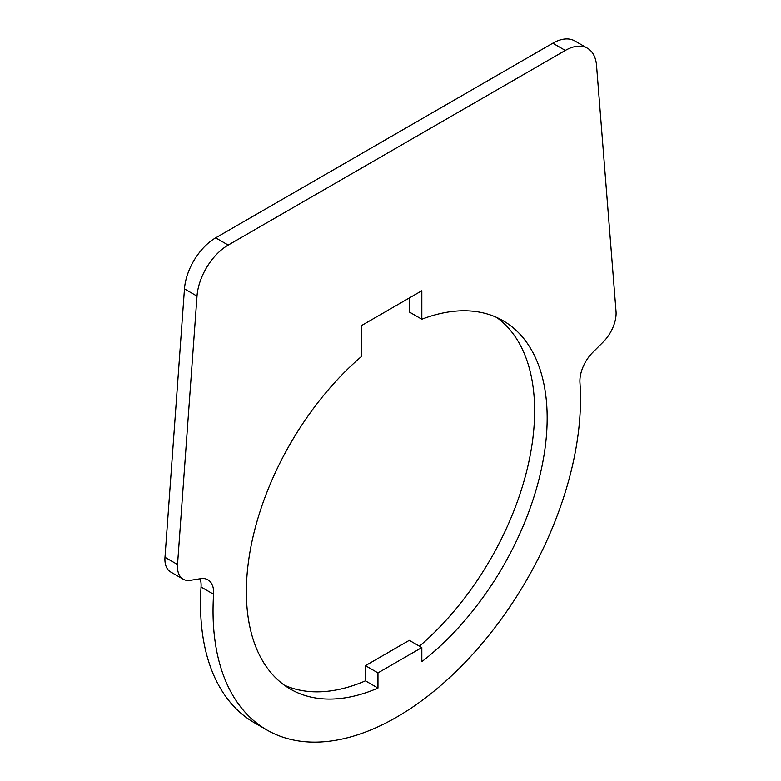 <?xml version="1.0" encoding="UTF-8"?>
<svg xmlns="http://www.w3.org/2000/svg" width="781" height="781" viewBox="0 0 781 781"><rect width="100%" height="100%" fill="white"/><g stroke="black" fill="none" stroke-linecap="round" stroke-linejoin="round"><path stroke-width="1.17" d="M377.965 672.89L377.965 688.071A212.686 122.793 -60 0 1 290.425 689.115A212.686 122.793 -60 0 1 246.376 591.744A212.686 122.793 -60 0 1 361.671 356.312L361.671 325.472L421.828 290.747L421.828 319.224A212.686 122.793 -60 0 1 503.11 320.727A212.686 122.793 -60 0 1 547.159 418.089A212.686 122.793 -60 0 1 421.828 661.673L421.828 647.566L409.303 640.332L365.44 665.656L377.965 672.89L421.828 647.566M603.225 341.932A27.647 15.962 120 0 0 616.014 311.365L596.528 65.458A44.312 25.578 120 0 0 587.468 48.256A44.312 25.578 120 0 0 565.317 50.453L228.218 245.078A44.312 25.578 120 0 0 197.007 296.126L177.521 564.526A27.647 15.962 120 0 0 183.174 579.19A27.647 15.962 120 0 0 190.31 580.322L200.785 578.672A27.647 15.962 -60 0 1 207.922 579.805A27.647 15.962 -60 0 1 213.594 594.243A259.829 150.011 120 0 0 266.848 729.942A259.829 150.011 120 0 0 460.448 667.159A259.829 150.011 120 0 0 579.941 415.599A259.829 150.011 120 0 0 579.941 382.739A27.647 15.962 -60 0 1 592.75 352.377L603.225 341.932M587.468 48.256L574.933 41.022A44.312 25.578 120 0 0 552.782 43.219L215.683 237.844A44.312 25.578 120 0 0 184.472 288.882L164.986 557.292A27.647 15.962 120 0 0 170.639 571.956L183.174 579.19M377.965 688.071L365.44 680.837L365.44 665.656M284.343 685.171A212.686 122.793 120 0 0 365.44 680.837M409.303 297.981L409.303 311.98L421.828 319.224M419.446 646.19A212.686 122.793 120 0 0 534.624 410.855A212.686 122.793 120 0 0 496.657 317.428M200.151 578.78A27.647 15.962 -60 0 1 201.059 587.009A259.829 150.011 120 0 0 254.323 722.708L266.848 729.942M565.317 50.453L552.782 43.219M228.218 245.078L215.683 237.844M197.007 296.126L184.472 288.882M177.521 564.526L164.986 557.292M213.594 594.243L201.059 587.009"/></g></svg>
